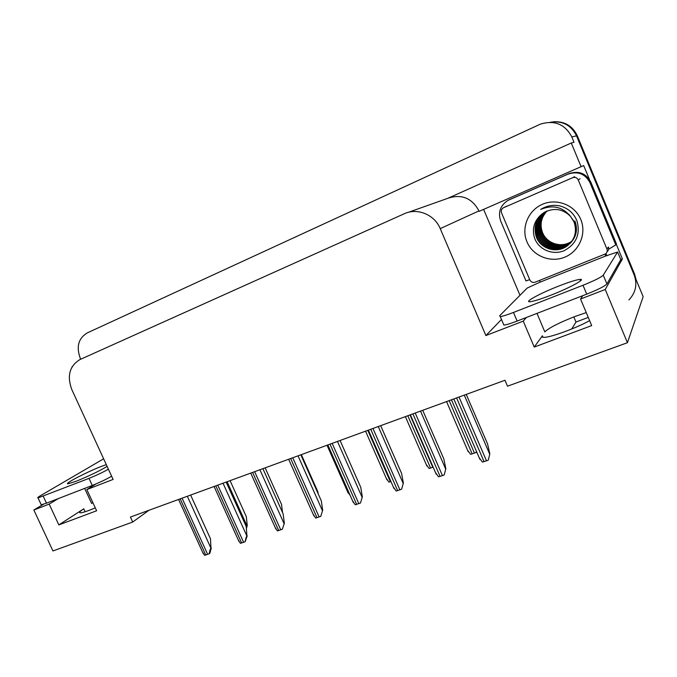 <?xml version="1.0" encoding="UTF-8"?>
<svg xmlns="http://www.w3.org/2000/svg" width="677" height="677" viewBox="0 0 677 677"><rect width="100%" height="100%" fill="white"/><g stroke="black" fill="none" stroke-linecap="round" stroke-linejoin="round"><path stroke-width="1.02" d="M92.867 502.639L91.615 503.426L84.667 488.396M536.996 313.383L544.824 331.899C548.81 327.964 558.838 322.827 574.908 316.506L586.248 312.596M589.608 320.627C576.279 328.176 549.284 337.925 543.656 337.332C542.125 337.264 541.702 336.748 542.395 335.784L534.238 347.081L523.245 321.135L485.891 335.547L440.228 228.623C434.566 214.575 417.235 207.543 404.194 213.78L79.861 359.605C69.511 366.029 66.828 376.023 71.821 389.588L113.11 479.426L86.834 489.573L95.88 483.987M571.735 328.988L575.975 322.057L573.817 316.921M58.256 498.619L49.167 504.103L33.85 510.018L52.95 550.951L132.7 522.043L130.407 517.05L504.983 380.254L507.513 386.186L627.427 342.714L643.15 296.687L576.533 135.857L634.197 275.082C637.531 284.382 635.762 292.667 628.891 299.945M519.987 295.299L483.623 209.388M616.273 244.177L622.391 258.944L620.775 259.579M440.228 228.623L478.977 210.885L479.172 211.334L583.676 165.552L589.481 179.549M72.278 366.528L71.999 367.01M478.977 210.885C471.894 197.972 461.511 193.774 447.852 198.302L571.27 143.016L574.02 142.272L571.811 136.932L576.533 135.857C571.075 124.983 562.265 120.464 550.096 122.292C562.265 120.464 571.075 124.983 576.533 135.857L577.261 135.696L634.603 274.16L636.092 279.643M581.128 166.77L571.27 143.016M80.715 359.225L80.258 358.226C76.095 346.776 78.405 338.348 87.198 332.94L540.381 124.145C554.48 119.854 564.957 124.119 571.811 136.932M627.427 342.714L605.246 289.485L622.391 258.944M33.85 510.018L43.472 504.247M132.7 522.043L148.991 510.263M485.891 335.547L501.479 319.451M605.246 289.485L580.553 299.014L582.762 295.671M526.376 317.496L523.245 321.135M95.288 507.868C87.468 511.16 82.459 512.811 80.258 512.819C78.786 512.641 79.962 511.313 83.787 508.816L58.84 524.903L96.625 510.771L86.834 489.573M58.84 524.903L49.167 504.103M534.238 347.081L591.69 325.586L580.553 299.014M588.262 317.42L575.975 322.057M553.261 121.809C564.415 121.098 572.42 125.727 577.261 135.696M230.078 480.653L246.301 516.627L247.249 525.428L246.276 526.909M247.249 525.428L246.445 528.483M190.626 495.065L210.479 538.774L210.97 548.243C210.251 549.013 209.658 550.866 209.185 553.803L204.572 555.352L202.474 551.941M211.309 547.947L209.878 553.177L209.185 553.803M265.147 467.849L281.522 504.424L282.537 512.531M301.333 454.631L317.868 491.824L318.139 493.719M350.144 495.369L347.521 491.587M226.169 482.083L246.233 526.545L246.91 536.108C246.233 536.869 245.649 538.74 245.167 541.727L240.411 543.326L238.169 539.747M247.232 535.803L245.167 541.727M262.888 468.67L283.155 513.911L284.332 523.27L282.343 529.253L277.418 530.903L275.031 527.163M284.332 523.27L282.343 529.253M300.842 454.809L321.313 500.853L322.675 510.306L320.763 516.356L315.677 518.066L313.129 514.173M322.675 510.306L320.763 516.356M340.074 440.482L360.765 487.355L362.33 496.91L360.494 503.019L355.239 504.788L352.514 500.743M362.33 496.91L360.494 503.019M551.002 295.147C569.924 287.818 586.756 278.56 579.935 279.389C576.017 279.855 568.858 282.123 558.466 286.176C540.221 293.285 523.406 302.407 530.049 301.73C533.688 301.341 540.678 299.141 551.002 295.147M583.015 285.262L513.471 312.452C506.988 314.949 502.588 316.328 500.252 316.565L499.643 315.761L527.214 288.038L540.28 282.064L605.737 255.965L617.636 252.005L603.258 275.167C601.058 277.342 594.313 280.71 583.015 285.262L586.731 294.14L517.126 321.067C510.644 323.547 506.227 324.875 503.866 325.062L500.252 316.565M617.636 252.005L620.792 259.613L606.922 283.968C604.764 286.227 598.028 289.612 586.731 294.14M608.631 249.229L615.782 244.913L616.434 243.923L590.793 182.071C586.02 173.287 578.776 170.477 569.052 173.634L509.671 199.58M529.71 279.635L526.004 280.947L500.667 220.956C497.84 212.256 500.286 205.402 508.012 200.375L568.054 174.124C577.845 170.934 585.14 173.769 589.946 182.612L615.782 244.913M605.737 255.965L605.111 254.459M605.923 253.596L606.846 255.838M539.4 280.49L540.28 282.064M106.297 464.608L101.042 466.538C86.419 472.191 63.088 484.351 68.081 483.81L76.416 481.152C88.543 476.219 98.783 471.31 107.144 466.436M108.413 469.203C102.625 472.436 96.159 475.491 89.009 478.377L38.03 497.917C37.133 497.908 38.03 497.121 40.705 495.547L103.64 458.82M111.646 476.236C105.891 479.519 99.426 482.591 92.275 485.451L46.468 503.18L41.229 504.78L41.026 504.331M580.781 219.458C586.866 233.777 579.14 251.505 564.669 257.209C550.274 263.125 532.774 255.898 526.985 241.875C520.994 227.946 528.102 210.344 542.497 204.259C556.799 197.972 574.917 205.055 580.781 219.458M534.652 238.312C538.79 249.745 552.821 255.483 564.11 250.71C576.305 244.109 580.587 234.149 576.956 220.812C573.707 213.035 567.935 208.051 559.642 205.867C553.236 204.657 547.219 205.664 541.592 208.871L540.627 209.464C552.576 204.522 562.511 206.807 570.432 216.301C562.689 208.795 553.972 207.492 544.283 212.392L541.49 214.389C534.026 221.024 531.741 228.995 534.652 238.312M544.223 212.426C536.023 218.984 533.527 227.193 536.734 237.052C541.185 248.62 556.807 253.52 567.199 245.886C575.188 239.514 577.523 231.424 574.214 221.633L569.129 214.567M544.071 212.519C535.752 219.077 533.205 227.328 536.429 237.288C540.889 248.874 556.536 253.773 566.945 246.132C574.951 239.751 577.295 231.652 573.978 221.844L570.432 216.301M544.816 212.087C537.106 218.62 534.805 226.634 537.927 236.138C542.345 247.63 557.865 252.479 568.189 244.896L570.237 243.255C576.389 236.891 577.955 229.478 574.934 221.015M544.663 212.172C536.836 218.713 534.491 226.778 537.631 236.366C542.057 247.875 557.603 252.741 567.944 245.142L570.119 243.382M545.408 211.766C538.173 218.265 536.066 226.093 539.104 235.241C543.496 246.648 558.914 251.463 569.171 243.932L571.092 242.417M545.264 211.842C537.902 218.349 535.752 226.228 538.816 235.461C543.208 246.893 558.652 251.717 568.925 244.169L570.584 242.874M546.009 211.461C539.231 217.918 537.31 225.543 540.271 234.352C544.63 245.683 559.947 250.456 570.136 242.967L571.549 241.917M545.865 211.537C538.968 218.002 537.005 225.678 539.984 234.572C544.35 245.92 559.693 250.71 569.89 243.212L571.016 242.358M546.618 211.19C540.28 217.579 538.545 225.009 541.414 233.472C545.747 244.727 560.962 249.466 571.083 242.027L571.54 241.697M546.466 211.258C540.018 217.664 538.24 225.145 541.135 233.692C545.467 244.964 560.708 249.711 570.846 242.256L571.439 241.833M547.118 210.979C541.143 217.351 539.62 224.561 542.548 232.609C546.838 243.745 561.868 248.467 571.93 241.156M547.084 210.996C541.058 217.334 539.451 224.612 542.269 232.82C546.576 244.016 561.715 248.73 571.794 241.325L571.837 241.291M543.639 212.798L541.49 214.389M501.581 212.984C500.862 210.784 501.471 209.049 503.4 207.78L572.657 177.696C575.137 176.892 576.99 177.611 578.2 179.845L606.947 249.043C607.591 250.905 607.151 252.496 605.644 253.833L535.16 282.182C532.791 282.859 531.022 282.131 529.854 279.973L501.581 212.984M606.947 249.043L608.395 246.995C609.029 248.831 608.598 250.405 607.108 251.717M390.951 481.567L388.953 482.159L386.22 478.241M433.153 467.198L429.116 468.484L426.214 464.456M476.388 451.229L476.176 452.473L470.65 454.352L467.57 450.222M476.583 451.677L476.176 452.473M380.677 425.655L401.571 473.384L403.357 483.048L401.613 489.217L396.172 491.045L393.278 486.873M403.357 483.048L401.613 489.217M422.71 410.304L443.824 458.93L445.838 468.696L444.188 474.932L442.445 475.618L438.552 476.828L435.463 472.521M445.838 468.696L444.188 474.932M466.25 394.403L487.575 443.96L489.835 453.818L488.295 460.132L486.501 460.834L482.447 462.095L479.172 457.677M489.835 453.818L488.295 460.132M542.395 335.784L543.022 337.273M408.197 212.366L447.852 198.302M83.787 508.816L85.141 511.744M634.603 274.16L634.197 275.082M227.108 481.736L246.944 525.707M180.192 498.873L205.757 555.038M182.088 498.179L207.67 554.395M187.334 496.258L210.97 548.243M215.811 485.866L241.647 542.996M217.774 485.147L243.618 542.336M223.029 483.226L246.91 536.108M252.614 472.419L278.712 530.556M254.645 471.683L280.76 529.871M259.909 469.753L284.027 523.566M290.661 458.524L317.031 517.702M292.76 457.762L319.138 516.991M298.032 455.833L322.396 510.602M330.012 444.154L356.652 504.407M332.179 443.367L358.835 503.671M337.459 441.438L362.077 497.197M509.129 199.842L510.517 199.182M568.054 174.124L569.052 173.634M589.946 182.612L590.793 182.071M513.471 312.452L517.126 321.067M606.922 283.968L603.258 275.167M92.275 485.451L89.009 478.377M43.243 496.266L46.468 503.18M503.722 207.627L506.582 206.206M578.2 179.845L580.071 178.787M572.657 177.696L574.604 176.663M367.797 430.36L390.358 481.77M407.799 415.746L430.58 468.078M410 414.942L432.798 467.325M449.173 400.64L472.182 453.92M451.457 399.802L474.475 453.141M370.734 429.286L397.653 490.647M372.976 428.465L399.912 489.894M378.257 426.535L403.137 483.327M412.902 413.884L440.101 476.405M415.229 413.038L442.445 475.618M420.51 411.108L445.635 468.966M456.594 397.924L484.072 461.646M459.006 397.044L486.501 460.834M464.278 395.123L489.674 454.089M178.576 499.457L203.269 553.676M327.025 445.246L348.232 493.186M214.084 486.492L238.964 541.507M250.752 473.105L275.827 528.94M288.647 459.26L313.916 515.95M327.837 444.95L353.301 502.512M580.544 280.837L579.935 279.389M41.229 504.78L38.03 497.917M503.654 207.653L506.269 206.358M365.555 431.173L386.914 479.807M405.379 416.634L426.882 465.988M446.558 401.596L468.205 451.694M368.381 430.14L394.039 488.608M410.355 414.815L436.2 474.213M453.827 398.939L479.875 459.302"/></g></svg>
